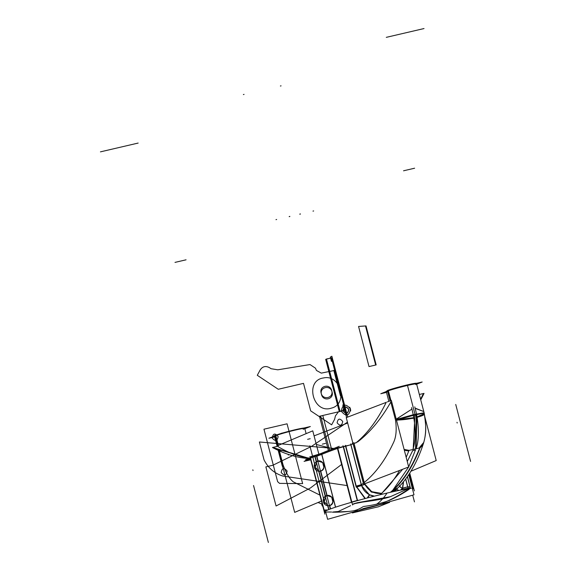 <?xml version="1.0" encoding="UTF-8"?>
<svg xmlns="http://www.w3.org/2000/svg" width="571" height="571" viewBox="0 0 571 571"><rect width="100%" height="100%" fill="white"/><g stroke="black" fill="none" stroke-linecap="round" stroke-linejoin="round"><path stroke-width="0.86" d="M310.71 458.592L305.442 459.819L339.26 446.294M311.081 458.099A7.444 0.421 -14.6 0 1 315.135 456.479L316.798 456.008A8.929 0.507 165.4 0 0 321.737 454.416A8.929 0.507 -14.6 0 1 316.798 456.008L315.135 456.479L316.47 461.604L315.135 456.479L316.798 456.008L315.135 456.479L316.47 461.604L315.135 456.479A7.444 0.421 -14.6 0 0 311.081 458.099A7.444 0.421 -14.6 0 1 315.135 456.479A7.444 0.421 -14.6 0 0 311.081 458.099M337.44 448.463A148.824 8.479 -14.6 0 0 321.83 454.373A148.824 8.479 -14.6 0 1 337.44 448.463A148.824 8.479 -14.6 0 0 321.83 454.373A148.824 8.479 -14.6 0 1 337.44 448.463L351.415 502.109L350.801 502.501L351.415 502.109L350.801 502.501L351.415 502.109L337.44 448.463L351.415 502.109L357.496 500.382L351.415 502.109M343.521 446.736L337.832 448.328L343.521 446.736A148.824 8.479 -14.6 0 1 345.576 446.237A148.824 8.479 -14.6 0 0 343.521 446.736L357.496 500.382L343.521 446.736A148.824 8.479 -14.6 0 1 345.576 446.237A148.824 8.479 -14.6 0 0 343.521 446.736L357.496 500.382L358.816 500.253M345.84 446.172L350.844 444.723L361.293 484.843L350.844 444.723L345.84 446.172L356.29 486.292L361.293 484.843L350.844 444.723L361.293 484.843L356.29 486.292L365.333 498.497L356.29 486.292L361.293 484.843L356.29 486.292L365.333 498.497L356.29 486.292L345.84 446.172L350.844 444.723L345.84 446.172L356.29 486.292M350.944 444.681L353.085 443.824M354.056 443.439L356.361 442.561M327.618 519.31L325.727 512.044L327.618 519.31L413.996 494.807L408.75 474.672L413.996 494.807L408.75 474.672L413.996 494.807L327.618 519.31L413.996 494.807L327.618 519.31L325.727 512.044L327.618 519.31M410.114 486.749L407.466 476.571L410.114 486.749L407.466 476.571L410.114 486.749L407.751 486.799L405.71 478.983L407.751 486.799L405.71 478.983L407.751 486.799L410.114 486.749L407.466 476.571L410.114 486.749L407.466 476.571L410.114 486.749L407.751 486.799L410.114 486.749L407.466 476.571L410.114 486.749L407.751 486.799L402.434 488.376L400.421 490.125L402.434 488.376A4.468 0.785 30.8 0 1 399.614 486.207A4.468 0.785 -149.2 0 0 402.434 488.376L400.385 490.154L402.434 488.376A4.468 0.785 30.8 0 1 399.614 486.207A4.468 0.785 -149.2 0 0 402.434 488.376L403.297 482.045L402.434 488.376L400.385 490.154M388.822 500.631A148.824 138.981 -96 0 0 409.243 489.204A148.824 138.981 84 0 1 388.822 500.631A148.824 138.981 -96 0 0 409.243 489.204A148.824 138.981 84 0 1 388.822 500.631A148.824 138.981 -96 0 0 409.243 489.204A148.824 138.981 84 0 1 388.822 500.631A148.824 138.981 -96 0 0 409.243 489.204A148.824 138.981 84 0 1 388.822 500.631A148.824 138.981 -96 0 0 409.243 489.204A148.824 138.981 84 0 1 388.822 500.631M325.284 512.216L325.37 512.537A7.444 0.421 -14.6 0 1 324.763 512.522L310.296 457.007A7.444 0.421 -14.6 0 1 315.106 455.337M310.802 457.043C309.596 457.1 310.945 456.564 314.857 455.422L312.43 456.293L314.906 455.615L312.551 456.736L315.021 456.058M313.829 456.465L310.481 457.699L310.303 457.021M332.657 498.911A5.21 4.868 84 0 1 328.603 505.735A5.21 4.868 84 0 1 323.293 501.566M323.457 502.202A5.21 4.868 84 0 1 327.511 495.378A5.21 4.868 84 0 1 332.822 499.546M316.769 454.859L314.6 455.472L316.769 454.859L314.6 455.472L328.703 509.61M316.57 461.996L315.292 467.278L316.57 461.996A5.21 4.868 84 0 1 318.111 461.054A5.21 4.868 -96 0 0 316.57 461.996A5.21 4.868 84 0 1 318.111 461.054A5.21 4.868 -96 0 0 316.57 461.996L315.292 467.278L318.939 471.089A5.21 4.868 -96 0 0 320.731 471.089A5.21 4.868 84 0 1 318.939 471.089A5.21 4.868 -96 0 0 320.731 471.089L327.069 495.442L320.731 471.089A5.21 4.868 84 0 1 318.939 471.089L315.292 467.278L318.939 471.089M316.798 456.008L318.083 460.933L316.798 456.008A8.929 0.507 165.4 0 0 321.737 454.416A8.929 0.507 -14.6 0 1 316.798 456.008L315.135 456.479M329.717 505.599A5.21 4.868 84 0 1 327.925 505.599A5.21 4.868 -96 0 0 329.717 505.599L330.573 508.889L329.717 505.599C331.815 505.042 332.907 503.579 332.993 501.21C332.907 503.579 331.815 505.042 329.717 505.599A5.21 4.868 84 0 1 327.925 505.599A5.21 4.868 -96 0 0 329.717 505.599L330.573 508.889L329.717 505.599C331.815 505.042 332.907 503.579 332.993 501.21M327.968 505.756L328.946 509.51L327.968 505.756M325.556 496.506L324.285 501.788L325.556 496.506A5.21 4.868 84 0 1 327.104 495.564A5.21 4.868 -96 0 0 325.556 496.506A5.21 4.868 84 0 1 327.104 495.564A5.21 4.868 -96 0 0 325.556 496.506L324.285 501.788L327.925 505.599M318.982 471.246L325.456 496.113L318.982 471.246M314.471 467.692A5.21 4.868 84 0 1 318.525 460.868A5.21 4.868 84 0 1 323.828 465.037M330.331 508.982L316.255 454.973A8.929 0.507 -14.6 0 0 321.537 453.267L335.577 507.155M321.637 454.016L321.452 453.324L316.527 454.973L320.631 453.745M319.332 454.266L316.641 455.408M331.687 497.22L332.814 501.552M332.072 497.669L332.922 500.924L332.072 497.669M323.664 464.401A5.21 4.868 84 0 1 319.617 471.225A5.21 4.868 84 0 1 314.307 467.057M322.694 462.71L323.821 467.042M323.079 463.16L323.928 466.414L323.079 463.16M321.216 453.403A148.824 8.479 -14.6 0 1 332.136 449.141M337.54 447.214L352.585 504.978M321.63 454.009L321.452 453.317M321.544 453.281L331.701 449.32M333.1 511.994L338.253 511.502L333.1 511.994L338.253 511.502L333.1 511.994L338.253 511.502L350.573 505.685M352.464 504.5L357.36 502.73L390.35 496.727L406.837 489.261L408.308 489.261M411.284 488.369A45.887 2.612 165.4 0 0 410.313 488.469M409.257 488.598A45.887 2.612 165.4 0 0 355.255 501.245A45.887 2.612 165.4 0 0 325.755 511.98M386.731 501.352A148.082 134.749 68.2 0 1 363.549 506.47A148.082 134.749 68.2 0 0 386.731 501.352A148.082 134.749 -111.8 0 1 363.549 506.47A148.082 134.749 68.2 0 0 386.731 501.352A148.082 134.749 -111.8 0 1 363.663 506.456M362.856 506.805A148.082 60.826 76.9 0 1 352.921 510.909A148.082 60.826 -103.1 0 0 362.856 506.805A148.082 60.826 76.9 0 1 352.921 510.909A148.082 60.826 -103.1 0 0 362.856 506.805A148.082 60.826 -103.1 0 1 352.921 510.909M348.631 511.438A148.824 138.981 84 0 1 346.747 511.616L332.443 512.187A148.824 141.03 85.2 0 0 345.633 511.73A148.824 141.03 85.2 0 0 357.31 510.217M326.598 512.016L331.587 512.009M324.228 510.31L327.868 509.946L324.135 510.053M353.506 503.822L390.35 496.727L406.837 489.261L390.35 496.727C385.011 498.719 374.019 500.717 357.36 502.73C374.019 500.717 385.011 498.719 390.35 496.727C385.011 498.719 374.019 500.717 357.36 502.73L353.506 503.822M342.971 445.708L357.289 500.674M350.737 443.874L361.6 485.6L356.24 487.156L345.369 445.43M361.5 485.628L361.322 484.936L356.311 486.385L356.497 487.077L361.5 485.628L369.466 494.864A4.468 0.906 -64.8 0 0 367.41 497.948A4.468 0.906 115.2 0 1 369.466 494.864L361.514 485.643L369.466 494.864A4.468 0.906 -64.8 0 0 367.41 497.948A4.468 0.906 115.2 0 1 369.466 494.864A4.468 0.906 -64.8 0 0 367.41 497.948M353.842 442.632L364.712 484.358L361.393 485.685M352.871 443.025L352.3 443.253M361.386 484.765A282.766 116.149 -103.1 0 0 363.327 483.152A282.766 116.149 -103.1 0 1 361.386 484.765A282.766 116.149 -103.1 0 0 363.327 483.152A282.766 116.149 -103.1 0 1 361.386 484.765A282.766 116.149 -103.1 0 0 363.327 483.152M395.475 419.921C396.795 428.964 396.245 436.273 393.84 441.847C396.245 436.273 396.795 428.964 395.475 419.921C396.795 428.964 396.245 436.273 393.84 441.847C396.245 436.273 396.795 428.964 395.475 419.921L390.814 402.02C381.185 418.993 370.094 432.333 357.532 442.033C370.094 432.333 381.185 418.993 390.814 402.02C381.185 418.993 370.094 432.333 357.532 442.033C370.094 432.333 381.185 418.993 390.814 402.02L395.475 419.921C396.795 428.964 396.245 436.273 393.84 441.847C385.703 459.541 375.804 473.116 364.134 482.588L353.949 443.481M386.203 402.377L346.262 417.637L363.599 484.201L408.686 466.971L391.342 400.407L387.338 401.941M381.778 493.187A14.882 13.233 -131.9 0 1 364.055 481.953M364.612 483.815L371.685 491.688L381.535 493.401L371.685 491.688L364.612 483.815L371.685 491.688L381.535 493.401L371.685 491.688L364.612 483.815L371.685 491.688L381.535 493.401M381.778 493.351A297.655 122.265 76.9 0 1 380.207 494.707A297.655 122.265 -103.1 0 0 381.778 493.351L402.648 469.283L381.778 493.351A297.655 122.265 76.9 0 1 380.207 494.707A297.655 122.265 -103.1 0 0 381.778 493.351L402.648 469.283L381.778 493.351M373.791 496.306L369.466 494.864M367.617 497.898L369.687 494.843C365.411 492.73 362.635 489.333 361.357 484.665L355.983 486.178L364.976 498.59M374.362 496.156L369.401 494.743L367.232 497.998M391.064 492.152A297.655 122.265 76.9 0 0 420.063 447.828L409 450.405A297.655 122.265 76.9 0 1 406.159 457.292M399.572 470.454A297.655 122.265 76.9 0 1 379.958 494.772M390.428 492.295L391.949 490.981C402.805 481.339 411.884 467.385 419.178 449.127L419.342 449.092C412.191 467.314 403.276 481.225 392.584 490.832M364.205 483.965L371.3 492.038L381.078 493.808M404.111 449.413L409.15 450.369M393.84 441.847C385.703 459.541 375.804 473.116 364.134 482.588L364.134 482.588C375.804 473.116 385.703 459.541 393.84 441.847C385.703 459.541 375.804 473.116 364.134 482.588C375.804 473.116 385.703 459.541 393.84 441.847M407.259 461.496L412.683 450.64L415.438 449.998L408.679 466.942L415.438 449.998L412.683 450.64L407.259 461.496M397.873 419.721L413.747 417.665M413.183 449.434L414.782 417.844L414.396 415.174L414.782 417.844L414.396 415.174L414.782 417.844L413.183 449.434M397.009 420.006A14.882 2.034 -8.8 0 0 413.811 418.051A14.882 2.034 171.2 0 1 397.009 420.006A14.882 2.034 -8.8 0 0 413.811 418.051A14.882 2.034 171.2 0 1 397.566 420.013M396.51 420.242L413.847 418.236M396.924 420.006A14.882 2.034 -8.8 0 0 412.398 418.329M396.245 419.221L411.927 409.093L396.681 418.857M424.253 413.547A15.624 0.892 165.4 0 0 424.289 413.461A15.624 0.892 165.4 0 0 413.368 415.424A15.624 0.892 165.4 0 0 396.495 420.185M390.093 400.885L387.395 390.543A15.624 0.892 165.4 0 1 404.09 385.668A15.624 0.892 165.4 0 1 416.445 383.334M423.332 414.025C425.638 412.862 422.911 413.126 415.146 414.832L396.488 420.163M395.624 420.492L395.439 419.799M396.31 419.478L413.183 414.717L424.11 412.754L424.282 413.411M390.942 400.564L388.309 390.45A15.624 0.892 165.4 0 0 386.267 391.456L388.844 401.363M392.356 407.958L392.47 408.401M416.666 384.197L422.169 381.999L393.298 388.73L380.778 393.74L386.51 392.398M387.93 390.971A15.624 0.892 -14.6 0 0 387.73 391.82A15.624 0.892 -14.6 0 1 387.93 390.971A15.624 0.892 -14.6 0 1 407.494 385.461A15.624 0.892 -14.6 0 1 415.645 384.511A15.624 0.892 -14.6 0 0 407.494 385.461A15.624 0.892 -14.6 0 0 387.93 390.971A15.624 0.892 -14.6 0 1 407.494 385.461A15.624 0.892 -14.6 0 1 415.645 384.511A15.624 0.892 -14.6 0 0 407.494 385.461A15.624 0.892 -14.6 0 0 387.93 390.971L390.593 401.185L387.93 390.971A15.624 0.892 -14.6 0 0 387.73 391.82A15.624 0.892 -14.6 0 1 387.93 390.971L390.593 401.185M420.734 399.807A372.064 152.828 76.9 0 0 424.025 393.383L419.35 394.475M386.296 402.184A372.064 152.828 76.9 0 1 355.933 442.91M420.57 399.165L422.961 394.525L420.577 399.208M420.699 399.664L423.446 394.411L420.713 399.714M410.934 471.239L436.208 460.554L424.76 416.594M423.81 442.339L419.035 448.064M397.751 488.084L392.141 491.231M408.658 466.985L392.348 490.889A297.655 122.265 76.9 0 1 390.821 492.209A297.655 122.265 -103.1 0 0 392.348 490.889A297.655 122.265 76.9 0 1 390.821 492.209A297.655 122.265 -103.1 0 0 392.348 490.889L408.658 466.985M397.716 488.105L392.605 490.824L398.165 487.677C409.114 476.564 417.601 461.639 423.625 442.896C426.102 434.602 426.344 424.995 424.346 414.068A14.882 2.17 170 0 1 418.457 416.909M423.611 442.953A14.882 11.934 -161.8 0 1 420.013 447.835A14.882 11.934 18.2 0 0 423.603 442.968M393.576 491.545L397.93 487.912A14.882 13.233 -131.9 0 1 392.841 490.61M394.825 490.553L393.54 491.602M395.046 490.425L395.517 490.368M395.582 490.368L396.859 490.882M394.896 490.553A4.468 1.656 -128.9 0 1 396.452 490.967A4.468 1.656 51.1 0 0 394.896 490.553A4.468 1.656 -128.9 0 1 396.452 490.967A4.468 1.656 51.1 0 0 394.896 490.553A4.468 1.656 -128.9 0 1 396.452 490.967M395.91 489.647L394.682 490.675M396.617 489.361L398.879 490.46M396.531 489.447A4.468 1.663 -131.9 0 1 398.701 490.496A4.468 1.663 48.1 0 0 396.531 489.447A4.468 1.663 -131.9 0 1 398.701 490.496A4.468 1.663 48.1 0 0 396.531 489.447A4.468 1.663 -131.9 0 1 398.701 490.496M397.816 488.019L395.682 489.854M402.762 488.426L400.963 490.039M403.54 481.76L402.619 488.669C400.064 487.006 399.001 486.007 399.443 485.671M402.205 488.598L402.441 489.497A7.444 0.421 -14.6 0 1 408.229 488.276L408.165 488.027M405.638 479.083L407.972 488.048L410.485 487.784M407.18 488.912L407.537 488.369M407.594 488.362A2.234 2.077 92.2 0 1 407.244 488.897A2.234 2.077 -87.8 0 0 407.594 488.362A2.234 2.077 92.2 0 1 407.244 488.897A2.234 2.077 -87.8 0 0 407.594 488.362A2.234 2.077 -87.8 0 1 407.244 488.897M407.651 486.806L403.526 487.941M424.289 413.732L416.994 416.909M424.296 413.761C425.773 424.853 426.908 431.462 423.532 443.175L419.992 448.014M415.538 414.91L416.095 417.529L415.538 414.91L416.095 417.529L415.824 448.813L416.095 417.529L415.824 448.813L416.095 417.529L415.495 414.753M414.789 406.866A44.645 18.336 76.9 0 1 416.452 413.954M416.559 414.517A44.645 18.336 76.9 0 1 416.123 448.742M411.541 407.623A44.645 18.336 76.9 0 1 413.204 414.71M413.311 415.281A44.645 18.336 76.9 0 1 412.876 449.505M415.524 448.885L416.594 417.415L416.138 414.767M416.373 414.717L416.866 417.351L416.059 448.763M415.631 449.955L415.074 450.084M424.389 414.318L417.087 417.48M416.866 417.337A14.882 2.17 -10 0 0 424.353 414.096L424.36 414.132M415.181 408.365L423.803 411.57L415.988 408.458M363.313 508.547L389.579 502.423M352.642 512.894L364.034 508.34M310.738 458.706L304.072 461.368L311.017 459.748M317.105 456.158L337.889 447.842L350.758 444.845M410.142 487.82L409.878 488.512M412.233 488.048L412.426 487.577M409.828 488.519L410.092 487.827M412.383 486.314L409.179 474.023L412.383 486.314L411.819 486.449L412.383 486.314L409.179 474.023L412.383 486.314L411.819 486.449M412.219 487.991A2.234 2.091 -104.6 0 0 412.383 487.584A2.234 2.091 75.4 0 1 412.219 487.991A2.234 2.091 -104.6 0 0 412.383 487.584A2.234 2.091 75.4 0 1 412.219 487.991A2.234 2.091 -104.6 0 0 412.383 487.584M409.25 473.916L412.804 487.541L412.126 487.613M407.387 476.671L410.285 487.805M412.597 487.563L412.847 488.512A7.444 0.421 -14.6 0 1 413.454 488.526L409.535 473.48M364.741 508.782A14.254 0.814 165.4 0 0 379.958 504.664M382.948 502.944A148.824 136.712 -97 0 0 409.286 488.583M412.548 489.254A45.887 2.612 165.4 0 0 412.94 488.505M412.833 488.462A45.887 2.612 165.4 0 0 412.326 488.383M351.265 511.145A148.824 138.981 -96 0 0 351.872 511.066M365.233 508.64A148.082 134.749 68.2 0 0 375.161 505.827A148.082 134.749 -111.8 0 1 365.233 508.64A148.082 134.749 68.2 0 0 375.161 505.827A148.082 134.749 -111.8 0 1 365.233 508.64A148.082 134.749 -111.8 0 0 375.161 505.827M322.972 505.656L322.201 505.949L321.687 503.972M314.071 435.866L347.668 423.032M332.957 448.813L316.313 444.459L332.957 448.813M278.363 445.373L275.672 435.031A15.624 0.892 165.4 0 0 274.373 435.752L277.149 446.415M282.467 466.421A14.882 3.826 160.7 0 1 282.488 465.601A14.882 3.826 160.7 0 0 282.467 466.421A14.882 3.826 -19.3 0 1 282.488 465.601A15.624 0.892 165.4 0 0 282.217 465.865A15.624 0.892 165.4 0 0 282.295 465.922M282.488 465.572L282.31 464.894M282.98 464.573L283.166 465.265M277.706 445.651L275.072 435.537A15.624 0.892 165.4 0 1 280.332 433.71M303.858 428.036A15.624 0.892 165.4 0 0 283.366 432.811M280.011 453.174L279.897 452.739M304.835 428.721L310.346 426.523L281.474 433.253L268.948 438.264L274.68 436.929M275.472 435.752A15.624 0.892 -14.6 0 1 295.664 429.984A15.624 0.892 -14.6 0 1 303.187 429.285A15.624 0.892 -14.6 0 0 295.664 429.984A15.624 0.892 -14.6 0 0 275.472 435.752L278.355 446.8C289.197 453.26 299.639 457.036 309.689 458.12C299.639 457.036 289.197 453.26 278.355 446.8L275.472 435.752A15.624 0.892 -14.6 0 1 295.664 429.984A15.624 0.892 -14.6 0 1 303.187 429.285A15.624 0.892 -14.6 0 0 295.664 429.984A15.624 0.892 -14.6 0 0 275.472 435.752L278.355 446.8C289.197 453.26 299.639 457.036 309.689 458.12C299.639 457.036 289.197 453.26 278.355 446.8M308.711 458.506A372.064 152.828 -103.1 0 1 272.474 447.507L277.863 446.251M307.598 439.32L310.196 438.706M309.118 458.349L273.916 447.835C283.923 452.746 283.766 452.782 273.43 447.942L308.733 458.506M318.854 454.209L312.765 430.834L277.335 445.808L277.477 446.344M321.744 500.931L294.679 512.373L278.562 450.512M320.274 495.293L293.308 481.853C289.447 478.783 286.014 473.066 283.016 464.701L279.419 450.904L283.016 464.701C286.014 473.066 289.447 478.783 293.308 481.853C289.447 478.783 286.014 473.066 283.016 464.701C286.014 473.066 289.447 478.783 293.308 481.853C289.447 478.783 286.014 473.066 283.016 464.701M282.317 465.715L282.438 466.35M352.357 512.929L378.609 506.727M389.294 502.451L377.895 506.969M331.851 497.17L327.104 495.564L331.851 497.17L328.125 495.307M324.007 466.7C323.921 469.069 322.829 470.533 320.731 471.089L327.069 495.442L320.731 471.089C322.829 470.533 323.921 469.069 324.007 466.7C323.921 469.069 322.829 470.533 320.731 471.089M322.865 462.66L318.111 461.054L322.865 462.66L319.139 460.804M335.484 507.191L321.737 454.416M404.289 450.105A14.882 11.37 24.6 0 0 408.8 450.926A14.882 11.37 -155.4 0 1 404.289 450.105A14.882 11.37 24.6 0 0 408.8 450.926M423.632 442.889A14.882 11.934 -161.8 0 1 420.013 447.835A14.882 11.934 18.2 0 0 423.632 442.889A14.882 11.934 -161.8 0 1 420.013 447.835M402.434 488.376L407.751 486.799L402.434 488.376L403.297 482.045L402.434 488.376A4.468 0.785 -149.2 0 1 399.614 486.207M423.19 413.461A14.882 2.17 170 0 1 417.058 417.287A14.882 2.17 -10 0 0 423.19 413.461A14.882 2.17 170 0 1 417.058 417.287M375.675 365.019L365.497 325.941L366.018 325.913L376.175 364.905L375.675 365.019L365.497 325.941L366.018 325.913L376.175 364.905L375.675 365.019L365.497 325.941L366.018 325.913L376.175 364.905L369.016 366.575L358.567 326.455L366.018 325.913L376.175 364.905L369.016 366.575L358.567 326.455L366.018 325.913L376.175 364.905L375.675 365.019L365.497 325.941L366.018 325.913L376.175 364.905L375.675 365.019M347.068 414.61L346.433 414.76L345.848 412.505L346.476 412.355L347.068 414.61L346.433 414.76L345.848 412.505L346.469 412.355L347.054 414.617L346.419 414.76L345.833 412.505L346.469 412.355L347.054 414.617L346.419 414.76L345.241 410.249L345.876 410.099L346.469 412.355L345.833 412.505L345.241 410.249L345.876 410.099L345.241 410.235L345.055 409.528L345.876 410.092L345.241 410.235L345.055 409.528L345.876 410.092L345.241 410.242L345.07 409.571L345.691 409.421L345.876 410.092L345.241 410.242L345.07 409.571L345.691 409.421L345.876 410.092L345.241 410.242L345.055 409.528L345.683 409.386L345.876 410.092L345.241 410.242L345.105 409.635L345.705 409.493L345.255 410.221L345.105 409.635L345.705 409.493L345.255 410.221L344.67 407.987L345.277 407.844L345.862 410.099L345.255 410.242L344.67 407.987L345.277 407.844L345.862 410.099L345.255 410.242L345.055 409.528L345.683 409.386L346.14 411.106L345.505 411.256L345.241 410.249L345.876 410.099L346.14 411.106L345.505 411.256L345.241 410.249L345.876 410.099L345.398 410.206L344.734 408.265L345.284 407.837L345.876 410.099L345.398 410.206L344.734 408.265L345.284 407.837L346.469 412.355L345.833 412.505L345.255 410.242L345.862 410.099L346.454 412.362L345.848 412.498L345.255 410.242L345.862 410.099L346.454 412.362L345.762 412.226L345.398 410.206L345.876 410.099L346.461 412.355L345.833 412.505L345.398 410.206L345.876 410.099L344.249 410.478L342.807 404.96L344.577 405.046L345.89 410.092L344.249 410.478L342.807 404.96L344.577 405.046L346.461 412.355L345.833 412.505L345.398 410.206L345.876 410.099L346.461 412.355L345.833 412.505L345.398 410.206L345.876 410.099L345.398 410.206L344.663 407.987L345.284 407.837L345.876 410.099L345.398 410.206L344.663 407.987L345.284 407.837L344.684 407.98L344.099 405.724L344.67 405.588L345.262 407.844L344.684 407.98L344.099 405.724L344.67 405.588L345.848 410.106L345.277 410.242L344.684 407.98L345.262 407.844L345.848 410.106L345.277 410.242L344.684 407.98L345.262 407.844L344.684 407.98L344.099 405.724L344.67 405.588L345.262 407.844L344.684 407.98L344.099 405.724L344.67 405.588L345.262 407.844L345.848 410.106L345.277 410.242L344.684 407.98L345.262 407.844L345.848 410.106L345.277 410.242L345.662 409.414L345.748 410.106L345.277 410.214L345.662 409.414L345.748 410.106L345.277 410.214L344.684 407.98L345.262 407.844L345.862 410.099L345.255 410.242L344.67 407.987L345.277 407.844L345.862 410.099L345.255 410.242L344.67 407.987L345.277 407.844L345.876 410.099L340.109 411.441L326.448 358.995L332.279 357.831L345.89 410.092L340.109 411.441L326.448 358.995L332.279 357.831L345.89 410.092L322.786 415.481L345.89 410.092L346.119 411.034L345.484 411.177L345.241 410.249L345.876 410.099L320.631 415.988L329.517 450.112L320.631 415.988L329.517 450.112L320.631 415.988L345.89 410.092L346.461 412.355L345.833 412.505L345.255 410.242L345.862 410.099L346.454 412.362L345.848 412.498L345.062 409.535L345.691 409.386L345.241 410.242L345.062 409.535L345.691 409.386L345.855 410.064L345.234 410.206L345.055 409.528L345.691 409.386L345.855 410.064L345.234 410.206L345.105 409.607L345.676 409.478L345.833 410.042L345.255 410.178L345.105 409.607L345.676 409.478L345.833 410.042L345.255 410.178L345.055 409.528L345.691 409.386L345.241 410.242L345.091 409.593L345.698 409.457L345.733 410.114L345.255 410.221L345.091 409.593L345.576 409.478L345.826 409.942L345.219 410.085L345.084 409.593L345.826 409.942L345.219 410.085L345.084 409.593L345.698 409.457L345.733 410.114L345.255 410.221L345.862 410.099L345.148 409.714L345.648 409.4L345.833 410.099L345.098 409.528L345.648 409.4L345.833 410.099L345.255 410.214L345.084 409.564L345.519 409.464L345.855 410.078L345.255 410.214L345.084 409.564L345.519 409.464L345.869 410.099L344.834 410.342L345.869 410.099L345.241 410.242L345.055 409.535L345.691 409.378L345.869 410.099L344.834 410.342L345.862 410.099L345.269 410.221L345.091 409.543L345.655 409.407L345.833 410.085L345.269 410.221L345.091 409.543L345.662 409.436L345.826 410.078L345.277 410.206L345.112 409.564L345.662 409.436L345.826 410.078L345.277 410.206L345.112 409.564L345.655 409.407L346.454 412.362L345.848 412.505L345.055 409.535L345.676 409.4L345.833 410.021L345.241 410.156L345.077 409.543L345.676 409.4L345.776 410.078L345.269 410.192L345.105 409.55L345.662 409.421L345.776 410.078L345.269 410.192L345.105 409.55L345.569 409.436L345.833 410.085L345.277 410.214L345.105 409.55L345.569 409.436L345.833 410.085L345.277 410.214L345.098 409.528L345.648 409.4L345.826 410.099L345.284 410.228L345.098 409.528L345.648 409.4L345.826 410.099L345.284 410.228L345.105 409.55L345.662 409.421L345.833 410.021L344.805 410.249L345.848 410.007L344.805 410.249L345.848 410.007L345.241 410.156L345.134 409.65L345.683 409.521L345.812 410.014L345.255 410.142L345.134 409.65L345.683 409.521L345.826 410.078L345.284 410.206L345.134 409.643L345.676 409.514L345.826 410.078L345.284 410.206L345.134 409.643L345.676 409.514L345.812 410.014L345.255 410.142L345.077 409.543L345.691 409.378L345.869 410.099L322.786 415.481L331.608 449.334L322.786 415.481L331.608 449.334L322.786 415.481L345.89 410.092L346.119 411.034L345.484 411.177L345.241 410.249L345.876 410.099L346.119 411.034L345.484 411.177L345.241 410.249L345.876 410.099L346.119 411.034L345.484 411.177L345.241 410.249L345.876 410.099L347.71 417.08L345.89 410.092L340.109 411.441L326.448 358.995L332.279 357.831L345.89 410.092L340.109 411.441L326.448 358.995L332.279 357.831L345.89 410.092L345.398 410.206L344.734 408.265L345.284 407.837L345.876 410.099L345.398 410.206L344.734 408.265L345.284 407.837L346.461 412.355L345.833 412.505L345.398 410.206L345.876 410.099L346.461 412.355L345.833 412.505L345.398 410.206L345.876 410.099L344.249 410.478L342.807 404.96L344.577 405.046L345.89 410.092L344.249 410.478L342.807 404.96L344.577 405.046L346.461 412.355L345.833 412.505L345.398 410.206L345.876 410.099L346.461 412.355L345.833 412.505L345.398 410.206L345.876 410.099L345.398 410.206L344.663 407.987L345.284 407.837L345.876 410.099L345.398 410.206L344.734 408.265L345.284 407.837L346.14 411.106L345.505 411.256L345.241 410.249L345.876 410.099L346.14 411.106L345.505 411.256L344.656 407.987L345.277 407.844L346.454 412.362L345.848 412.498L345.255 410.242L345.862 410.099L346.454 412.362L345.848 412.498L345.255 410.242L345.862 410.099L345.255 410.242L344.67 407.987L345.277 407.844L345.862 410.099L345.255 410.242L344.67 407.987L345.291 407.837L345.876 410.099L345.241 410.242L345.105 409.635L345.705 409.493L345.255 410.221L345.105 409.635L345.705 409.493L345.255 410.221L345.055 409.528L345.683 409.386L345.876 410.092L345.241 410.242L345.055 409.528L345.683 409.386L345.876 410.092L345.241 410.242L345.07 409.571L345.691 409.421L345.876 410.092L345.241 410.242L345.07 409.571L345.691 409.421L345.876 410.092L345.241 410.235L345.055 409.528L345.876 410.092L345.241 410.235L345.055 409.528L345.876 410.092L345.241 410.249L344.656 407.987L345.291 407.837L345.876 410.099L345.241 410.249L345.876 410.099L346.469 412.355L345.833 412.505L345.241 410.249L345.876 410.099L346.469 412.355L345.833 412.505L345.241 410.249L345.876 410.099L346.476 412.355L345.848 412.505L345.255 410.242L345.89 410.092L345.255 410.242L345.89 410.092L345.255 410.242L344.67 407.987L345.305 407.837L345.89 410.092L345.241 410.242L344.67 407.987L345.305 407.837M278.248 389.265L257.285 375.297L260.212 369.894C262.603 366.382 265.715 365.654 269.562 367.717L271.054 368.709L277.777 369.808L310.01 364.555L315.456 368.181L316.441 370.436L321.295 373.127L335.505 370.229L345.79 409.7L338.439 411.834L335.441 415.874L334.57 419.421L331.637 424.824L310.674 410.856L303.515 383.369L278.248 389.265L257.285 375.297L260.212 369.894C262.603 366.382 265.715 365.654 269.562 367.717L271.054 368.709L277.777 369.808L310.01 364.555L315.456 368.181L316.441 370.436L321.295 373.127L335.505 370.229L345.79 409.7L338.439 411.834L335.441 415.874L334.57 419.421L331.637 424.824L310.674 410.856L303.515 383.369L278.248 389.265L257.285 375.297L260.212 369.894C262.603 366.382 265.715 365.654 269.562 367.717L271.054 368.709L277.777 369.808L310.01 364.555L315.456 368.181L316.441 370.436L321.295 373.127L335.505 370.229L345.79 409.7L338.439 411.834L335.441 415.874L334.57 419.421L331.637 424.824L310.674 410.856L303.515 383.369L278.248 389.265L257.285 375.297L260.212 369.894C262.603 366.382 265.715 365.654 269.562 367.717L271.054 368.709L277.777 369.808L310.01 364.555L315.456 368.181L316.441 370.436L321.295 373.127L335.505 370.229L345.79 409.7L338.439 411.834L335.441 415.874L334.57 419.421L331.637 424.824L310.674 410.856L303.515 383.369L278.248 389.265M337.118 422.818C340.016 426.323 341.886 425.887 342.728 421.505C339.831 418.001 337.961 418.436 337.118 422.818C340.016 426.323 341.886 425.887 342.728 421.505C339.831 418.001 337.961 418.436 337.118 422.818C340.016 426.323 341.886 425.887 342.728 421.505C339.831 418.001 337.961 418.436 337.118 422.818C340.016 426.323 341.886 425.887 342.728 421.505C339.831 418.001 337.961 418.436 337.118 422.818M287.063 423.81L302.637 483.601L279.547 483.38L277.62 481.646L263.959 429.199L287.063 423.81L302.637 483.601L279.547 483.38L277.62 481.646L263.959 429.199L287.063 423.81L302.637 483.601L279.547 483.38L277.62 481.646L263.959 429.199L287.063 423.81L302.637 483.601L279.547 483.38L277.62 481.646L263.959 429.199L287.063 423.81M278.141 436.565C275.072 432.861 273.095 433.318 272.196 437.957C275.265 441.668 277.249 441.205 278.141 436.565C275.072 432.861 273.095 433.318 272.196 437.957C275.265 441.668 277.249 441.205 278.141 436.565C275.072 432.861 273.095 433.318 272.196 437.957C275.265 441.668 277.249 441.205 278.141 436.565C275.072 432.861 273.095 433.318 272.196 437.957C275.265 441.668 277.249 441.205 278.141 436.565M287.134 471.075C284.065 467.363 282.081 467.827 281.189 472.467C284.258 476.178 286.235 475.714 287.134 471.075C284.065 467.363 282.081 467.827 281.189 472.467C284.258 476.178 286.235 475.714 287.134 471.075C284.065 467.363 282.081 467.827 281.189 472.467C284.258 476.178 286.235 475.714 287.134 471.075C284.065 467.363 282.081 467.827 281.189 472.467C284.258 476.178 286.235 475.714 287.134 471.075M344.534 407.102L344.227 406.288L344.848 406.145L345.141 407.273L344.506 407.423L344.227 406.288L344.848 406.145L345.141 407.273L344.506 407.423L344.227 406.288L344.848 406.145L345.141 407.273L344.506 407.423L344.227 406.288L344.848 406.145L345.141 407.273L344.534 407.102M332.972 360.501L331.451 361.357L330.345 357.096L331.858 356.233L332.972 360.501L331.451 361.357L330.345 357.096L331.858 356.233L332.972 360.501L331.451 361.357L330.345 357.096L331.858 356.233L332.972 360.501L331.451 361.357L330.345 357.096L331.858 356.233L332.972 360.501M333.821 370.451L335.591 370.543L341.965 395.011L340.444 395.867L333.821 370.451L335.591 370.543L341.965 395.011L340.444 395.867L333.821 370.451L335.591 370.543L341.965 395.011L340.444 395.867L333.821 370.451L335.591 370.543L341.965 395.011L340.444 395.867L333.821 370.451M313.622 456.343L313.807 457.057M309.896 456.607L324.892 514.164M345.084 409.207L345.162 409.664L344.941 409.072L345.576 408.929L345.733 409.535L345.476 409.114L345.112 409.678L344.941 409.072L345.576 408.929L345.733 409.535L345.476 409.114L345.162 409.664L345.84 410.021L345.241 410.164L345.112 409.664L345.669 409.528L345.84 410.021L345.241 410.164L345.112 409.664L345.669 409.528L345.798 410.014L345.262 410.121L345.112 409.557L345.655 409.436L345.805 409.999L345.262 410.121L345.112 409.557L345.655 409.436L345.805 409.999L345.277 410.135L345.17 409.643L345.669 409.528L345.798 410.014L345.277 410.135L344.941 409.072L345.576 408.929L345.733 409.535L345.476 409.114L345.112 409.678L344.941 409.072L345.576 408.929L345.733 409.535L345.084 409.207M350.665 410.992L349.68 407.194L350.665 410.992L349.68 407.194L350.665 410.992L349.68 407.194L350.515 409.014C349.124 416.23 346.04 416.944 341.265 411.17C342.657 403.961 345.74 403.24 350.515 409.014C349.124 416.23 346.04 416.944 341.265 411.17C342.657 403.961 345.74 403.24 350.515 409.014L350.665 410.992L349.68 407.194L350.665 410.992L349.68 407.194L350.515 409.014C349.124 416.23 346.04 416.944 341.265 411.17C342.657 403.961 345.74 403.24 350.515 409.014C349.124 416.23 346.04 416.944 341.265 411.17C342.657 403.961 345.74 403.24 350.515 409.014L350.665 410.992L349.68 407.194L350.665 410.992L349.68 407.194L350.515 409.014C349.124 416.23 346.04 416.944 341.265 411.17C342.657 403.961 345.74 403.24 350.515 409.014C349.124 416.23 346.04 416.944 341.265 411.17C342.657 403.961 345.74 403.24 350.515 409.014L350.665 410.992L349.68 407.194L350.665 410.992M343.085 410.749C345.983 414.253 347.853 413.818 348.695 409.443C345.798 405.931 343.928 406.374 343.085 410.749C345.983 414.253 347.853 413.818 348.695 409.443C345.798 405.931 343.928 406.374 343.085 410.749C345.983 414.253 347.853 413.818 348.695 409.443C345.798 405.931 343.928 406.374 343.085 410.749C345.983 414.253 347.853 413.818 348.695 409.443C345.798 405.931 343.928 406.374 343.085 410.749C345.983 414.253 347.853 413.818 348.695 409.443C345.798 405.931 343.928 406.374 343.085 410.749C345.983 414.253 347.853 413.818 348.695 409.443C345.798 405.931 343.928 406.374 343.085 410.749C345.983 414.253 347.853 413.818 348.695 409.443C345.798 405.931 343.928 406.374 343.085 410.749C345.983 414.253 347.853 413.818 348.695 409.443C345.798 405.931 343.928 406.374 343.085 410.749M457.007 422.312L457.193 423.032M412.712 495.171L414.46 501.88M344.413 406.98L344.984 406.666L344.413 406.98L344.984 406.666L344.413 406.98L344.984 406.666L344.349 406.823L343.785 404.639L344.42 404.489L344.984 406.673L344.349 406.823L343.785 404.639L344.42 404.489L345.255 407.708L344.62 407.858L344.392 406.987L345.027 406.837L345.255 407.708L344.62 407.858L344.392 406.987L344.984 406.666L344.413 406.98M333.721 363.363L333.528 362.642M376.489 504.293A148.824 61.133 -103.1 0 0 387.017 493.08M346.297 411.762L345.612 409.578L346.297 411.762M253.538 485.507L268.37 542.45M345.262 407.723L344.634 407.901L345.262 407.723L344.634 407.901L345.262 407.723L344.634 407.901L345.255 407.708L344.62 407.858L344.392 406.987L345.027 406.837L345.255 407.708L344.62 407.858L344.392 406.987L345.027 406.837L345.262 407.723L344.634 407.901L345.262 407.723M357.539 486.571L357.353 485.857M356.497 487.092L345.626 445.366M276.071 505.992L265.872 466.885L272.845 465.258L311.58 446.358L347.446 422.183L311.58 446.358L272.845 465.258L311.58 446.358L347.446 422.183L311.58 446.358L272.845 465.258L265.872 466.885L272.845 465.258L265.872 466.885L276.071 505.992L310.396 488.012L341.479 464.558L310.396 488.012L276.071 505.992L310.396 488.012L341.479 464.558L310.396 488.012L276.071 505.992M289.854 216.495L289.197 216.652M344.805 410.228L345.848 410.007L344.805 410.228M313.643 210.949L312.979 211.106M186.067 259.805L174.997 262.389M415.438 449.998L408.679 466.942L415.438 449.998L412.683 450.64M345.562 408.879L344.927 409.029L345.555 408.865M415.188 414.989L407.344 384.883M412.105 403.155L407.401 385.111M344.955 409.157L344.349 406.823L344.756 406.723L345.362 409.057L344.955 409.157L344.349 406.823L344.756 406.723L345.362 409.057L344.955 409.157L343.785 404.639L344.42 404.489L344.984 406.673L344.591 406.766L343.785 404.639L344.42 404.489L344.984 406.673L344.349 406.823L344.756 406.723L345.362 409.057L344.955 409.157L344.349 406.823L344.756 406.723L345.362 409.057L344.955 409.157M331.423 408.108C313.144 414.425 304.279 380.4 323.564 377.952C340.573 373.984 348.431 404.147 331.423 408.108C313.144 414.425 304.279 380.4 323.564 377.952C340.573 373.984 348.431 404.147 331.423 408.108C313.144 414.425 304.279 380.4 323.564 377.952C340.573 373.984 348.431 404.147 331.423 408.108C313.144 414.425 304.279 380.4 323.564 377.952C340.573 373.984 348.431 404.147 331.423 408.108M321.487 394.433C323.093 401.927 334.32 399.307 332.058 391.97C330.452 384.469 319.225 387.088 321.487 394.433C323.093 401.927 334.32 399.307 332.058 391.97C330.452 384.469 319.225 387.088 321.487 394.433M281.06 85.857L280.397 86.007M138.161 143.064L100.432 151.857M346.947 485.55L282.873 476.05C274.53 473.509 268.256 468.12 264.052 459.891L259.391 441.983L333.942 448.421L259.391 441.983L333.942 448.421L259.391 441.983L264.052 459.891C268.256 468.12 274.53 473.509 282.873 476.05C274.53 473.509 268.256 468.12 264.052 459.891C268.256 468.12 274.53 473.509 282.873 476.05L346.947 485.55M300.425 214.032L299.768 214.182M344.613 407.822L345.434 408.401L344.805 408.55L344.613 407.822L345.341 408.037L344.805 408.55L344.613 407.822L345.341 408.037L344.805 408.55L344.613 407.822L345.341 408.037L344.805 408.55L344.613 407.822M331.401 357.839L345.062 410.285L339.281 411.634L325.67 359.373L331.401 357.839L345.062 410.285L339.281 411.634L325.67 359.373L331.401 357.839L345.062 410.285L339.281 411.634L325.67 359.373L331.401 357.839L345.062 410.285L339.281 411.634L325.67 359.373L331.401 357.839M345.305 410.185L345.134 409.543L345.569 409.443L345.812 410.064L345.305 410.185L345.134 409.543L345.569 409.443L345.812 410.064L345.305 410.185L345.134 409.543L345.569 409.443L345.833 410.085L345.277 410.214L345.098 409.528L345.648 409.4L345.826 410.099L345.284 410.206L345.134 409.643L345.676 409.514L345.826 410.078L345.284 410.206L345.134 409.643L345.676 409.514L345.826 410.078L345.284 410.228L345.098 409.528L345.648 409.4L345.826 410.099L345.284 410.228L345.105 409.55L345.569 409.436L345.833 410.085L345.277 410.214L345.105 409.55L345.569 409.436L345.812 410.064L345.305 410.185L345.134 409.543L345.812 410.064L345.305 410.185M344.898 408.765L344.97 407.915L345.455 408.636L344.898 408.765L344.97 407.915L345.455 408.636L344.898 408.765L344.97 407.915L345.455 408.636L344.898 408.765L344.97 407.915L345.455 408.636L344.898 408.765M345.89 410.092L320.631 415.988L345.89 410.092L347.71 417.08L345.89 410.092L347.71 417.08L345.89 410.092L346.476 412.355L345.848 412.505L345.255 410.242L345.89 410.092L345.241 410.242L345.89 410.092L345.241 410.242L345.055 409.535L345.676 409.4L345.776 410.078L345.269 410.192L345.105 409.55L345.662 409.421L345.776 410.078L345.269 410.192L345.105 409.55L345.662 409.421L345.833 410.021L345.241 410.156L345.134 409.65L345.683 409.521L345.812 410.014L345.255 410.142L345.134 409.65L345.683 409.521L345.812 410.014L345.255 410.142L345.077 409.543L345.676 409.4L345.833 410.021L345.241 410.156L345.077 409.543L345.691 409.378L345.869 410.099L344.834 410.342L345.862 410.099L345.269 410.221L345.091 409.543L345.662 409.436L345.826 410.078L345.277 410.206L345.112 409.564L345.662 409.436L345.826 410.078L345.277 410.206L345.112 409.564L345.655 409.407L345.833 410.085L345.269 410.221L345.091 409.543L345.655 409.407L345.869 410.099L344.834 410.342L345.869 410.099L347.71 417.08L345.691 409.378L345.855 410.064L345.255 410.178L345.105 409.607L345.676 409.478L345.833 410.042L345.255 410.178L345.105 409.607L345.676 409.478L345.833 410.042L345.234 410.206L345.055 409.528L345.691 409.386L345.855 410.064L345.234 410.206L345.055 409.528L345.691 409.386L345.241 410.242L345.055 409.535L345.691 409.378L345.241 410.242L345.084 409.564L345.855 410.078L345.255 410.214L345.084 409.564L345.855 410.078L345.255 410.214L345.091 409.593L345.826 409.942L345.219 410.085L345.084 409.593L345.826 409.942L345.219 410.085L345.084 409.593L345.698 409.457L345.733 410.114L345.255 410.221L345.091 409.593L345.698 409.457L345.733 410.114L345.255 410.221L345.062 409.535L345.691 409.386L345.062 409.535L345.241 410.242L345.862 410.099L345.148 409.714L345.648 409.4L345.833 410.099L345.148 409.714L345.648 409.4L346.454 412.362L345.848 412.498L345.255 410.242L345.862 410.099L346.454 412.362L345.848 412.498L345.255 410.242L344.67 407.987L345.277 407.844L345.862 410.099L345.255 410.242L344.67 407.987L345.277 407.844L345.848 412.498L346.476 412.355M344.72 410.363L346.583 417.508L344.72 410.363L346.583 417.508L344.72 410.363L319.46 416.259L344.72 410.363M328.389 450.533L319.46 416.259L328.389 450.533M342.914 410.785C343.813 406.152 345.798 405.688 348.867 409.4C347.967 414.039 345.99 414.496 342.914 410.785C343.813 406.152 345.798 405.688 348.867 409.4C347.967 414.039 345.99 414.496 342.914 410.785C343.813 406.152 345.798 405.688 348.867 409.4C347.967 414.039 345.99 414.496 342.914 410.785C343.813 406.152 345.798 405.688 348.867 409.4C347.967 414.039 345.99 414.496 342.914 410.785C343.813 406.152 345.798 405.688 348.867 409.4C347.967 414.039 345.99 414.496 342.914 410.785C343.813 406.152 345.798 405.688 348.867 409.4C347.967 414.039 345.99 414.496 342.914 410.785C343.813 406.152 345.798 405.688 348.867 409.4C347.967 414.039 345.99 414.496 342.914 410.785C343.813 406.152 345.798 405.688 348.867 409.4C347.967 414.039 345.99 414.496 342.914 410.785M409.742 473.145L414.368 490.889M252.839 469.84L253.024 470.554M309.853 445.808L324.899 503.572M333.057 363.434L332.872 362.713M455.737 404.454L470.568 461.397M369.016 366.575L358.567 326.455L366.018 325.913L376.175 364.905L369.016 366.575L358.567 326.455L366.018 325.913L376.175 364.905L369.016 366.575M299.768 214.104L300.425 213.947M275.979 219.649L276.642 219.492M403.554 170.793L414.625 168.209M321.152 393.162C322.758 400.656 333.985 398.037 331.73 390.7C330.124 383.198 318.896 385.818 321.152 393.162C322.758 400.656 333.985 398.037 331.73 390.7C330.124 383.198 318.896 385.818 321.152 393.162M243.396 94.55L244.053 94.401M386.296 37.351L424.025 28.55M289.197 216.566L289.854 216.409M345.669 409.528L345.84 410.021L345.241 410.164L345.112 409.664L345.669 409.528L345.84 410.021L345.241 410.164L345.112 409.664L345.669 409.528L345.798 410.014L345.262 410.121L345.112 409.557L345.655 409.436L345.805 409.999L345.262 410.121L345.112 409.557L345.655 409.436L345.805 409.999L345.277 410.135L345.17 409.643L345.798 410.014L345.277 410.135L345.17 409.643L345.669 409.528M345.162 409.785L345.662 409.414L345.748 410.106L345.162 409.785L345.662 409.414L345.748 410.106L345.162 409.785M288.241 454.966L288.897 454.816M322.308 444.159L325.556 443.396M341.265 411.17C342.657 403.961 345.74 403.24 350.515 409.014C349.124 416.23 346.04 416.944 341.265 411.17C342.657 403.961 345.74 403.24 350.515 409.014C349.124 416.23 346.04 416.944 341.265 411.17M345.262 407.844L345.848 410.106L345.277 410.242L344.684 407.98L345.262 407.844L345.848 410.106L345.277 410.242L344.684 407.98L345.262 407.844L344.684 407.98L344.099 405.724L344.67 405.588L345.262 407.844L344.684 407.98L344.099 405.724L344.67 405.588L345.262 407.844L345.848 410.106L345.277 410.242L344.684 407.98L345.262 407.844L345.848 410.106L345.277 410.242L344.684 407.98L345.262 407.844L344.684 407.98L344.099 405.724L344.67 405.588L345.262 407.844L344.684 407.98L344.099 405.724L344.67 405.588L345.262 407.844M329.296 505.663L328.603 505.735M320.31 471.154L319.617 471.225M351.793 511.088L349.009 511.402M348.367 511.466L332.443 512.187M326.398 512.009L325.898 511.987M373.477 495.963L374.398 496.149M424.289 413.461L416.445 383.348M394.654 490.696L396.631 489.047M394.847 490.539L393.419 491.624M424.224 413.404L424.296 413.782L424.224 413.404M412.44 488.398L412.705 487.969L412.44 488.398M282.217 465.865L278.17 450.333M306.12 433.646L304.678 428.107M318.026 502.501L322.622 504.314M282.488 466.486L283.309 468.741L282.488 466.486M282.345 466.079L282.545 466.657"/></g></svg>
